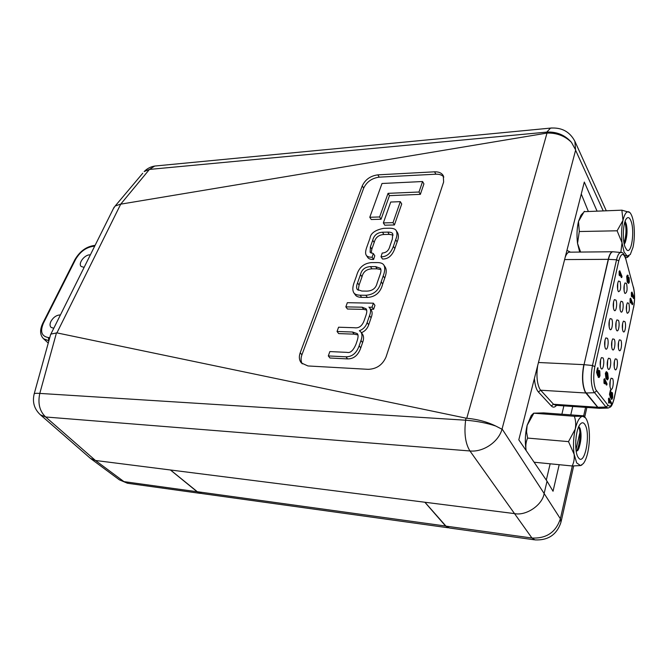 <?xml version="1.0" encoding="UTF-8"?>
<svg xmlns="http://www.w3.org/2000/svg" width="668" height="668" viewBox="0 0 668 668"><rect width="100%" height="100%" fill="white"/><g stroke="black" fill="none" stroke-linecap="round" stroke-linejoin="round"><path stroke-width="1" d="M603.095 357.973C604.79 361.246 603.062 371.024 601.192 368.636L600.841 368.076C599.772 364.319 599.964 360.829 601.417 357.605L603.095 357.973M600.348 366.398L600.624 359.493M610.068 358.624C611.696 361.822 610.043 371.4 608.247 369.112L607.888 368.544C606.853 364.82 607.045 361.38 608.473 358.232L610.068 358.624M607.412 366.841L607.68 360.161M612.614 378.581C614.234 381.695 612.556 391.331 610.786 389.026L610.468 388.517C609.441 384.81 609.65 381.378 611.086 378.222L612.614 378.581M609.976 386.747L610.276 380.175M616.798 359.242C618.359 362.373 616.773 371.759 615.044 369.563L614.694 368.995C613.692 365.304 613.884 361.922 615.278 358.841L616.798 359.242M614.218 367.266L614.476 360.82M614.309 339.311C615.888 342.525 614.309 351.861 612.556 349.665L612.172 349.047C611.162 345.348 611.345 341.958 612.723 338.876L614.309 339.311M611.713 347.393L611.938 340.839M607.479 338.325C609.116 341.615 607.479 351.134 605.659 348.855L605.266 348.237C604.223 344.496 604.406 341.056 605.818 337.908L607.479 338.325M604.799 346.608L605.033 339.82M611.779 319.053C613.366 322.352 611.813 331.629 610.026 329.449L609.608 328.773C608.598 325.049 608.765 321.659 610.126 318.586L611.779 319.053M609.166 327.195L609.358 320.531M615.996 300.141C617.533 303.447 616.063 312.49 614.318 310.411L613.875 309.676C612.882 305.977 613.04 302.629 614.36 299.623L615.996 300.141M613.441 308.14L613.6 301.594M620.138 281.579C621.198 287.607 620.655 290.989 618.526 291.724L618.05 290.939C617.09 287.257 617.24 283.95 618.51 281.019L620.138 281.579M617.641 289.444L617.758 283.023M626.567 283.508C627.586 289.419 627.068 292.743 625.014 293.494L624.547 292.718C623.611 289.069 623.77 285.812 625.014 282.94L626.567 283.508M624.137 291.19L624.254 284.994M622.559 301.769C624.029 305 622.618 313.876 620.939 311.873L620.497 311.146C619.537 307.48 619.704 304.182 620.99 301.243L622.559 301.769M620.071 309.576L620.23 303.264M618.476 320.364C619.996 323.588 618.51 332.689 616.789 330.593L616.372 329.917C615.395 326.234 615.562 322.894 616.898 319.889L618.476 320.364M615.929 328.314L616.121 321.876M620.906 340.262C622.417 343.41 620.914 352.554 619.219 350.458L618.835 349.832C617.858 346.166 618.042 342.826 619.386 339.82L620.906 340.262M618.384 348.153L618.601 341.824M624.939 321.634C626.4 324.79 624.972 333.708 623.311 331.695L622.902 331.027C621.95 327.378 622.125 324.089 623.428 321.141L624.939 321.634M622.467 329.382L622.651 323.178M628.889 303.339C629.891 309.2 629.373 312.515 627.327 313.284L626.893 312.566C625.974 308.933 626.133 305.685 627.394 302.804L628.889 303.339M626.475 310.962L626.626 304.867M633.907 298.479L632.229 294.237L632.12 296.943L631.394 296.308L631.377 292.642L631.986 292.033L634.124 297.469L633.431 298.471L632.22 295.406M632.596 304.583L630.909 300.358L630.801 303.063L630.074 302.437L630.049 298.755L630.659 298.153L632.813 303.564L632.12 304.575L630.901 301.519M610.577 394.571L611.587 392.433M611.779 399.339L610.961 399.005L611.963 397.076L611.713 393.945M611.178 393.978L611.988 392.458L612.498 392.943L612.698 397.635L611.871 399.347L611.454 399.038L612.456 397.101L612.289 394.137L611.93 393.778L611.387 394.855L611.02 397.794L610.527 397.761L609.475 394.337L610.41 390.02L610.903 390.054L610.435 394.103L610.978 395.915L611.178 393.978L610.677 393.945M611.253 404.148L609.375 400.232L609.258 403.088L608.757 403.054L608.456 398.654L609.091 398.011L611.496 403.029L611.253 404.148L609.375 401.226M627.335 279.032L628.179 277.153M628.646 283.432L627.711 282.13L627.168 276.385L627.761 275.183L628.196 275.55L627.377 277.036L627.82 280.852L627.945 278.264L628.546 277.153L629.131 277.796L629.34 282.096L628.646 283.432L627.227 282.13L626.684 276.385L627.361 275.174M627.511 276.635L627.995 276.635M606.82 385.019L604.891 380.944L604.765 383.833L603.981 383.207L603.947 379.324L604.598 378.672L607.062 383.891L606.82 385.019L606.319 384.985L604.891 381.971M621.825 277.537L620.029 273.045L619.912 275.834L619.161 275.174L619.136 271.367L619.762 270.74L622.058 276.502L621.332 277.537L620.021 274.239M597.726 372.577L598.804 370.398M599.021 377.545L598.144 377.178L598.378 375.984L599.221 376.218L599.722 375.266L599.213 375.241L598.92 371.951M598.912 376.042L599.213 375.241M599.722 375.266L599.146 371.784L598.186 375.892L597.676 375.867L596.549 372.251L597.543 367.834L598.052 367.859L597.551 372.034L598.144 373.938L598.344 371.942L597.843 371.917M607.546 379.9L606.46 378.647L605.851 373.212L606.602 371.759L607.696 373.036L608.298 378.447L607.546 379.9L605.968 378.622L605.35 373.187L606.427 371.842M588.232 211.172L581.269 194.004M598.186 375.892L597.058 372.276L596.549 372.251M597.058 372.276L598.052 367.859M599.538 372.176L599.037 372.143M598.344 371.942L599.188 370.423L599.764 370.957L599.981 375.825L599.112 377.554L598.144 377.178M598.653 377.203L598.887 376.009M619.912 275.834L619.62 271.367L619.136 271.367M619.62 271.367L619.762 270.74M619.645 275.174L619.161 275.174M604.765 383.833L604.448 379.349L603.947 379.324M604.448 379.349L604.598 378.672M604.482 383.232L603.981 383.207M608.047 377.913L607.446 374.155L606.527 372.969L606.101 373.763L606.711 377.529L607.621 378.689L608.047 377.913L607.554 377.888L606.344 373.103M606.46 378.647L605.968 378.622M605.851 373.212L605.35 373.187M607.312 378.531L607.554 377.888M607.446 374.155L606.953 374.13M629.114 281.554L628.521 278.422L628.271 281.804L628.722 282.28L629.114 281.554L628.63 281.554L628.321 278.606M627.168 276.385L626.684 276.385M627.711 282.13L627.227 282.13M627.945 278.264L627.461 278.264M628.429 282.113L628.63 281.554M628.939 278.882L628.454 278.882M609.258 403.088L608.949 398.687L608.456 398.654M608.949 398.687L609.091 398.011M608.974 402.512L608.481 402.478M611.02 397.794L609.976 394.362L609.475 394.337M609.976 394.362L610.903 390.054M612.289 394.137L611.796 394.103M612.456 397.101L611.963 397.076M611.454 399.038L610.961 399.005M630.801 303.063L630.534 298.763L630.049 298.755M630.534 298.763L630.659 298.153M630.55 302.445L630.074 302.437M632.12 296.943L631.853 292.642L631.377 292.642M631.853 292.642L631.986 292.033M631.87 296.316L631.394 296.308M620.839 252.454L622.025 242.776L624.054 251.919L627.135 256.12L624.68 255.493M625.123 247.168L626.801 249.941C631.519 254.675 634.926 230.761 630.993 221.016C629.582 217.409 628.037 216.657 626.342 218.762C622.985 222.878 622.234 240.263 625.123 247.168M625.064 221.4L626.292 224.064C627.536 229.942 627.227 235.979 625.348 242.192L624.547 243.828M625.515 221.993C627.361 227.963 627.085 235.128 624.689 243.478M624.822 222.127C626.601 227.988 626.342 235.027 624.054 243.227M584.024 211.681L621.875 210.169L629.749 212.441M584.358 211.28L578.496 221.434L579.29 231.529L617.115 230.794L622.985 220.34L621.875 210.169M579.29 231.529L577.528 243.377L580.609 252.07M625.515 257.531L627.469 257.456L627.135 256.12L630.3 254.525L633.022 247.269C634.416 240.488 634.725 233.224 633.949 225.492C633.147 218.803 631.728 214.436 629.707 212.391L629.014 211.915C626.609 210.988 624.605 213.793 622.985 220.34C621.499 227.304 621.182 234.785 622.025 242.776L617.115 230.794M582.488 213.526L580.951 215.238L578.496 221.434C576.91 228.247 576.584 235.562 577.528 243.377L579.682 252.078M581.878 464.995L580.542 465.563L583.331 463.592C585.176 461.204 586.671 457.43 587.832 452.286C589.535 444.053 589.886 435.979 588.884 428.063C588.182 423.22 587.03 419.78 585.418 417.759L582.696 416.306C579.699 416.757 577.202 421.049 575.206 429.173C573.386 437.674 573.019 446.024 574.104 454.215L576.684 462.907L580.542 465.563L572.159 465.98C573.937 462.456 574.58 458.532 574.104 454.215L568.501 441.623L575.206 429.173C576.075 424.673 575.791 420.372 574.346 416.264L582.696 416.306L584.007 416.03L583.515 415.805L543.668 412.891L533.649 413.191L574.346 416.264M576.267 435.761L575.741 441.014M577.995 457.079L578.697 458.098C584.734 465.888 590.796 434.367 585.193 424.998C583.723 422.368 582.078 422.084 580.25 424.155C575.524 429.148 574.021 450.892 577.995 457.079M578.822 426.493L580.125 428.58C581.703 434.492 581.244 441.197 578.747 448.687L577.661 450.733M579.857 427.887L579.866 427.929C581.477 434.258 580.859 441.606 578.012 449.965M578.647 426.869C581.01 430.643 580.108 445.481 576.284 451.76M533.824 413.275L527.144 425.316L526.543 431.795L527.62 438.074L568.501 441.623M527.62 438.074C526 441.631 525.465 445.523 526.033 449.748L526.209 450.666M534.091 462.214L572.159 465.98M533.74 413.241L531.252 415.538L527.144 425.316C525.19 433.599 524.823 441.74 526.033 449.748L526.192 450.641M534.291 539.794L449.48 528.012L445.99 526.134L531.945 538.016L535.001 539.894C548.186 540.504 556.836 534.65 560.953 522.326L560.377 518.777L572.326 465.98M445.99 526.134L424.94 502.252L514.519 513.6L469.946 450.967L45.675 416.991L95.457 460.477L170.432 469.988L197.127 491.74L201.995 493.568M448.261 527.787L201.761 493.535L197.31 491.715L445.606 526.033L424.84 502.236L514.519 513.609C526.108 516.097 542.474 505.008 544.136 493.502L547.042 481.177L553.029 491.239L559.191 464.694M570.773 414.87L572.726 406.478M546.299 480.092L550.156 463.801M561.888 414.218L563.867 405.868M53.799 328.238L51.152 327.445C49.758 326.076 49.682 324.047 50.943 321.358C53.29 317.367 56.287 315.221 59.936 314.937L60.421 314.954M603.146 210.729L575.599 150.225L502.002 429.24C498.629 441.932 483.181 452.37 469.946 450.967C465.421 443.702 463.984 433.449 465.638 420.205L466.439 420.255C477.294 421.174 487.064 423.094 495.773 426.042C487.256 421.867 477.587 419.27 466.773 418.251L547.009 133.074L120.716 204.157L56.914 332.881L50.877 334.092L50.434 335.211M56.479 332.831L39.796 393.41C36.623 393.151 34.753 393.293 34.202 393.836C32.181 402.061 34.252 409.058 40.406 414.828L45.675 416.991C39.629 411.271 37.667 403.405 39.796 393.41L465.638 420.205L465.963 418.143L466.757 418.251M546.257 133.157L546.775 132.105L547.493 132.055C557.145 131.78 565.12 135.195 571.424 142.301C564.811 135.863 556.678 132.782 547.009 133.074L546.992 133.074M373.596 309.301L374.948 305.376L373.404 303.18L372.051 307.113L373.596 309.301L370.59 309.234M361.413 332.714C364.953 331.278 367.383 328.631 368.711 324.773L371.082 317.851C372.402 314.361 372.46 311.806 371.274 310.194L369.721 308.015C370.915 309.626 370.849 312.181 369.521 315.68L367.141 322.611C365.747 326.644 363.167 329.349 359.376 330.727L360.904 332.038C362.281 334.05 362.306 336.856 360.987 340.48L359.159 345.79C356.578 353.13 352.178 356.804 345.974 356.812L328.305 355.935L329.975 358.015L347.619 358.908C353.815 358.916 358.198 355.251 360.77 347.911L362.59 342.609C363.901 339.002 363.876 336.188 362.499 334.184L360.904 332.038M328.305 355.935L329.867 351.568L346.993 352.37C350.308 353.238 353.288 350.55 355.952 344.304L357.021 341.198C358.307 337.315 358.407 334.793 357.33 333.641L352.52 332.021L337.048 331.47L338.684 333.591L354.132 334.15L357.931 334.935M337.048 331.47L338.576 327.211L354.391 327.729C359.134 328.489 362.507 325.767 364.511 319.563L365.989 315.288C367.024 312.24 367.049 310.069 366.064 308.766L362.139 307.205L345.849 306.863L347.435 309.017L363.701 309.376L366.649 310.077M420.356 194.363L423.913 183.884L422.577 181.529L419.003 192.017L420.356 194.363L389.452 195.649L381.069 219.246L371.249 219.521L369.796 217.259L382.004 183.491L422.577 181.529M443.853 177.02C442.041 175.008 439.385 174.064 435.878 174.198L379.224 177.154C371.892 178.147 366.715 181.813 363.684 188.151L301.903 354.85C300.692 358.257 300.817 361.263 302.262 363.86M394.429 224.957L401.719 203.99L400.324 201.669L393.009 222.661L394.429 224.957L384.785 225.199L383.34 222.92L390.73 202.037L400.324 201.669M353.848 292.843L355.409 295.022C356.428 296.5 358.524 297.285 361.68 297.377L367.383 297.46C375.433 296.943 380.543 292.45 382.689 284.009L384.71 278.13C386.505 273.354 386.697 269.73 385.302 267.25L383.824 265.012C385.219 267.484 385.019 271.116 383.215 275.892L381.186 281.787C379.023 290.246 373.905 294.738 365.839 295.273L360.127 295.189C356.962 295.106 354.875 294.321 353.848 292.843C352.32 290.296 352.529 286.547 354.474 281.612L356.553 275.809C358.741 267.618 363.768 263.209 371.617 262.591L377.27 262.574C380.618 262.591 382.806 263.409 383.824 265.012M371.141 253.155L371.851 249.089L374.189 242.492C375.449 237.532 378.689 234.869 383.916 234.493L389.26 234.384L393.143 235.061M373.587 259.485L374.79 255.786L373.303 253.548L372.101 257.247L373.587 259.485C370.673 259.518 368.744 258.875 367.817 257.547L366.314 255.318C365.221 253.731 365.396 250.968 366.841 247.035L369.997 238.217C370.598 233.299 375.149 230.009 383.641 228.347L389.327 228.214C393.034 228.197 395.339 228.99 396.241 230.61C397.351 233.032 397.168 236.054 395.681 239.67L393.394 246.317C390.722 253.481 386.597 256.963 381.01 256.762L382.488 259.009C388.066 259.217 392.183 255.735 394.838 248.588L397.118 241.95C398.596 238.334 398.779 235.32 397.669 232.898L396.241 230.61M40.406 414.828L90.364 458.323L95.457 460.477L424.84 502.236M502.194 429.106L544.136 493.502L547.042 481.177L518.811 439.82L584.308 182.038L596.975 210.913M362.256 185.871L300.191 352.796C298.771 356.862 299.172 360.261 301.385 362.991L307.948 365.955L368.252 369.329C376.668 368.978 382.597 364.853 386.046 356.954L443.635 181.988L443.276 175.651C441.615 172.954 438.709 171.676 434.576 171.818L377.829 174.849C370.481 175.851 365.296 179.525 362.256 185.871L363.684 188.151M465.963 418.143L56.914 332.881M575.599 150.225L574.864 141.265C569.779 131.671 561.671 127.287 550.549 128.106L546.775 132.105L149.423 169.422L120.716 204.157M156.746 165.856L154.742 166.048C150.609 166.724 147.094 168.553 144.179 171.542L149.423 169.422L154.742 166.048L551.935 127.964M120.257 204.216L115.147 206.045L142.735 173.262M115.147 206.045L113.376 208.675M50.659 334.384L34.085 394.254M575.574 149.807L571.424 142.301M502.002 429.24L495.773 426.042M197.31 491.715L170.507 469.996M445.606 526.033L448.395 527.82M84.135 267.35L81.245 266.515C77.747 263.685 84.494 254.617 89.888 254.859L90.364 254.85M419.003 192.017L388.05 193.344L389.452 195.649M388.05 193.344L379.624 216.966L381.069 219.246M379.624 216.966L369.796 217.259M393.009 222.661L383.34 222.92M377.153 283.007C375.992 288.133 372.619 290.839 367.041 291.114L361.847 291.048L357.188 289.436C356.278 287.925 356.395 285.737 357.547 282.865L360.486 274.598C361.664 269.605 364.987 266.941 370.456 266.615L375.608 266.607L380.401 268.252C381.244 269.73 381.127 271.859 380.05 274.648L377.153 283.007M380.919 269.596L377.103 268.837L371.959 268.837C366.498 269.162 363.183 271.809 362.014 276.803L359.083 285.061L358.19 290.304M372.051 307.113L369.212 307.422M368.945 307.046L369.721 308.015M345.849 306.863L347.335 302.696L373.404 303.18M372.101 257.247C369.17 257.289 367.241 256.646 366.314 255.318M381.01 256.762L382.213 253.047C386.204 252.796 388.743 250.584 389.82 246.409L392.333 239.136L392.7 233.675C392.116 232.623 390.488 232.097 387.816 232.105L382.472 232.222C377.228 232.606 373.98 235.278 372.719 240.238L370.364 246.851L370.139 252.32L373.303 253.548M595.764 389.669L608.055 405.301C610.427 407.53 612.464 405.134 614.168 398.12L633.581 307.188C634.876 300.216 634.825 293.695 633.439 287.624L625.858 259.234C623.478 252.362 621.115 252.921 618.768 260.912L594.846 366.665C593.126 375.959 593.434 383.624 595.764 389.669M614.168 398.12L614.201 398.479C611.571 408.198 610.335 406.854 608.147 408.048L605.985 407.054L593.526 391.331C590.896 384.559 590.554 375.95 592.491 365.496L584.032 364.67C581.978 375.541 582.354 384.509 585.151 391.557L597.868 407.28L600.165 408.307L607.471 408.073M599.622 408.348L597.668 407.271L585.869 393.001L594.395 392.726L596.532 390.905M566.957 250.333L570.455 252.162M569.862 252.162L569.027 252.17C567.575 252.537 566.297 254.224 565.203 257.238M537.715 365.404C536.279 375.199 536.922 382.998 539.652 388.793L540.654 390.212L585.869 393.001L584.951 391.557C582.145 384.501 581.77 375.533 583.824 364.653L538.458 362.499M556.536 405.359C554.757 407.488 553.02 407.689 551.325 405.96L538.4 391.982L540.654 390.212L553.521 404.249L555.801 405.309L599.104 408.29M608.055 405.301L605.985 407.054L597.868 407.28L553.521 404.249L551.325 405.96M613.525 251.811L612.798 251.752C611.036 252.103 609.583 254.633 608.431 259.343L584.032 364.67L608.239 259.334L564.61 259.576M594.846 366.665L592.491 365.496L616.539 259.769L608.239 259.334C609.333 254.817 610.727 252.295 612.422 251.778L613.291 251.794M538.4 391.982C536.254 389.486 534.918 384.985 534.4 378.464M618.768 260.912L616.539 259.769C617.624 255.243 618.994 252.813 620.655 252.471L621.298 252.521M633.581 307.188L614.218 398.378M633.439 287.624L625.858 259.234M95.457 460.477L123.939 481.62L197.127 491.74M544.136 493.493L560.377 518.777C555.901 532.254 546.424 538.667 531.945 538.016L514.519 513.6M575.991 449.781L580.409 430.225M583.665 415.855L585.585 407.363M200.534 493.41L128.548 483.407L119.405 479.849L127.538 483.273M94.656 246.241L93.904 246.25C86.364 247.135 80.269 251.502 75.618 259.359L43.478 323.036C39.913 331.495 41.541 336.338 48.38 337.557L49.766 337.616M48.38 337.557L48.789 340.738L43.562 338.768L48.255 343.076M379.224 177.154L377.829 174.849M435.878 174.198L434.576 171.818M301.903 354.85L300.191 352.796M383.215 275.892L384.71 278.13M360.127 295.189L361.68 297.377M365.839 295.273L367.383 297.46M381.186 281.787L382.689 284.009M375.608 266.607L377.103 268.837M370.456 266.615L371.959 268.837M360.486 274.598L362.014 276.803M357.547 282.865L359.083 285.061M369.521 315.68L371.082 317.851M367.141 322.611L368.711 324.773M360.987 340.48L362.59 342.609M359.159 345.79L360.77 347.911M345.974 356.812L347.619 358.908M352.52 332.021L354.132 334.15M362.139 307.205L363.701 309.376M395.681 239.67L397.118 241.95M393.394 246.317L394.838 248.588M387.816 232.105L389.26 234.384M382.472 232.222L383.916 234.493M372.719 240.238L374.189 242.492M370.364 246.851L371.851 249.089M75.618 259.359L74.925 259.601C79.96 251.076 86.648 246.333 95.006 245.365L93.904 246.25M43.478 323.036L42.794 323.228L74.858 259.727M43.562 338.768C39.913 335.052 39.663 329.867 42.794 323.228L42.735 323.345M569.637 252.17L612.798 251.752L620.655 252.471C622.484 251.819 624.229 253.898 625.866 258.7M598.687 370.398L599.188 370.423M606.101 371.734L606.602 371.759M627.277 275.174L627.761 275.183M628.062 277.153L628.546 277.153M611.496 392.425L611.988 392.458M633.631 307.464C634.976 300.216 634.909 293.419 633.448 287.09M629.005 255.869L628.054 256.854M580.951 215.238L582.939 213.025M579.866 427.929L580.125 428.58M585.418 417.759L583.999 416.03M531.252 415.538L533.649 413.191M90.94 458.774L119.405 479.849M561.162 521.424L573.67 465.963M580.768 434.492L580.993 433.507M584.734 416.924L586.871 407.447M50.877 334.092L114.144 207.122M574.981 141.524L606.218 210.637"/></g></svg>
